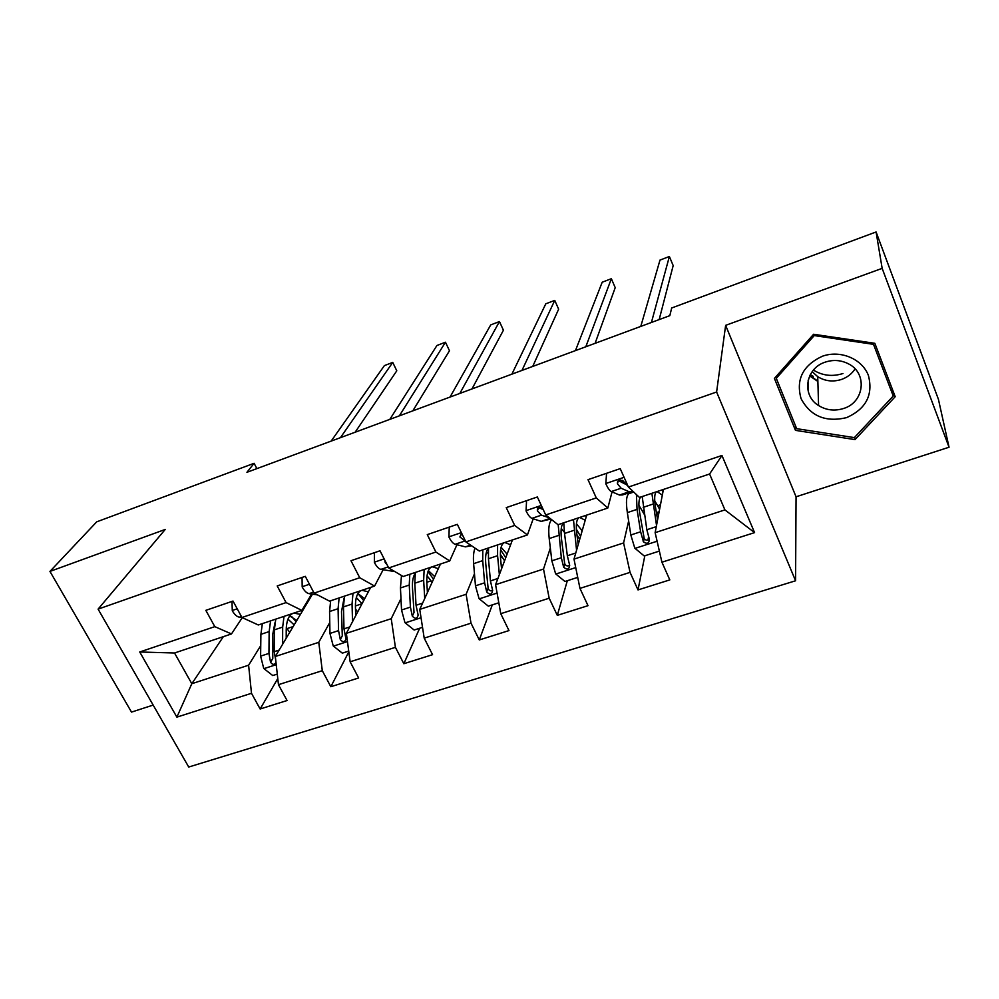 <?xml version="1.0" encoding="UTF-8"?>
<svg xmlns="http://www.w3.org/2000/svg" width="999" height="999" viewBox="0 0 999 999"><rect width="100%" height="100%" fill="white"/><g stroke="black" fill="none" stroke-linecap="round" stroke-linejoin="round"><path stroke-width="1.5" d="M810.251 374.712L813.236 376.311M949.05 447.227L882.154 268.356L725.636 325.349L796.053 496.79L949.05 447.227L938.423 399.313L876.086 231.968L671.678 307.992L669.829 315.647L246.94 472.302L254.096 463.299L96.716 521.84L49.95 571.416L131.506 712.1L153.172 705.082M796.053 496.79L795.579 580.781L188.724 767.032L98.089 609.128L716.608 391.995L795.579 580.781M663.411 489.448L655.132 532.654L724.924 509.902L709.59 474.001L639.485 497.452L628.421 487.05L620.217 468.631L587.999 479.657L596.278 497.902L545.729 514.96L537.35 496.978L506.243 507.617L514.685 525.437L465.871 541.908L457.33 524.338L427.285 534.615L435.889 552.035L388.711 567.956L380.02 550.774L350.986 560.714L359.727 577.734L314.111 593.131L305.294 576.336L277.21 585.938L286.076 602.597L241.945 617.494L233.004 601.061L205.831 610.352L214.81 626.648L139.735 651.985L176.873 717.132L191.808 683.716L248.601 665.209L260.751 645.629M628.421 487.05L721.952 455.482L754.57 532.617L661.925 562.212L669.805 579.895L638.011 589.922L644.817 555.781M176.873 717.132L251.498 693.294L260.14 709.003L287.063 700.524L278.459 684.677L322.29 670.679L330.831 686.725L358.629 677.971L350.137 661.788L395.417 647.327L403.833 663.723L432.555 654.67L424.2 638.136L471.016 623.176L479.283 639.947L508.978 630.581L500.761 613.686L549.175 598.214L557.305 615.359L588.011 605.669L579.957 588.386L630.057 572.377L638.011 589.922M545.729 514.96L558.016 524.7L607.817 508.041L612.062 491.883M628.646 520.991L623.588 542.944L574 559.115L586.7 515.109M607.817 508.041L596.278 497.902M630.057 572.377L623.588 542.944M579.957 588.386L574 559.115M465.871 541.908L479.295 551.036L527.422 534.94L533.216 518.793M550.337 548.001L543.518 569.043L495.579 584.677L512.425 539.959M527.422 534.94L514.685 525.437M549.175 598.214L543.518 569.043M500.761 613.686L495.579 584.677M388.711 567.956L403.184 576.498L449.712 560.938L456.943 544.742M474.463 573.826L466.108 594.293L419.742 609.402L440.447 564.035M449.712 560.938L435.889 552.035M471.016 623.176L466.108 594.293M424.2 638.136L419.742 609.402M314.111 593.131L329.545 601.136L374.575 586.076L383.117 569.805M400.974 598.638L391.233 618.693L346.366 633.329L370.691 587.375M374.575 586.076L359.727 577.734M395.417 647.327L391.233 618.693M350.137 661.788L346.366 633.329M241.945 617.494L258.291 624.974L301.873 610.401L311.638 594.03M329.77 622.539L318.768 642.332L275.324 656.493L312.487 594.155M301.873 610.401L286.076 602.597M322.29 670.679L318.768 642.332M278.459 684.677L275.324 656.493M139.735 651.985L174.525 652.996L231.481 633.94L242.282 617.644M223.351 636.663L191.808 683.716L174.525 652.996M231.481 633.94L214.81 626.648M251.498 693.294L248.601 665.209M882.154 268.356L876.086 231.968M725.636 325.349L716.608 391.995M98.089 609.128L165.247 529.433L49.95 571.416M256.88 468.631L254.096 463.299M754.57 532.617L724.924 509.902M709.59 474.001L721.952 455.482M661.925 562.212L655.132 532.654M260.14 709.003L277.772 678.546M305.632 604.095L306.793 603.708M330.831 686.725L348.813 651.823M403.833 663.723L419.667 628.259M479.283 639.947L492.307 604.87M557.305 615.359L567.32 580.731M656.655 512.574L659.14 511.75M647.939 540.084L648.576 536.888M874.837 343.306L813.586 334.265L774.412 378.421L795.466 430.369L855.019 439.61L895.204 396.703L874.837 343.306M854.807 437.112L855.019 439.61M795.491 425.786L795.466 430.369M231.98 601.41L232.292 610.739C234.553 614.635 236.925 616.77 239.423 617.17L241.908 617.432M355.132 432.23L396.79 370.804L392.732 362.412L340.447 437.662M392.732 362.412L384.39 365.609L331.156 441.108M286.214 638.236L286.226 629.957C286.376 621.341 288.449 615.896 292.457 613.611L293.019 613.361M293.768 613.111L300.462 614.335M282.617 644.268L282.667 627.097L284.028 616.358M302.16 609.902L302.797 610.401M277.285 674.088L272.752 675.549L263.736 668.468L260.614 656.131L260.889 634.34L262.375 623.601M286.276 627.759L289.747 632.305M275.749 660.289L274.226 651.673L274.363 629.857L275.774 619.13M296.79 620.479L289.76 615.946M291.858 616.77L296.091 621.665M270.579 620.866L269.143 631.593L268.943 653.396L270.542 662.237C272.59 664.947 274.4 665.034 275.999 662.487M270.542 662.237L272.789 658.491L272.727 634.427L274.95 622.764M287.974 619.168L294.156 624.899M842.969 373.514C832.404 376.86 822.564 375.711 813.436 370.08M822.352 356.243C802.834 365.397 795.741 379.533 801.061 398.638C810.464 416.196 825.624 422.527 846.503 417.657C866.058 408.928 873.363 394.88 868.418 375.487C862.174 358.828 840.409 349.737 822.352 356.243M825.249 362.125C805.319 368.319 801.423 395.304 818.568 405.532C826.273 410.277 834.577 411.263 843.481 408.516C864.397 402.435 867.819 373.139 848.301 363.761C840.933 360.065 833.253 359.515 825.249 362.125M812.175 371.665L817.731 376.673C825.074 381.206 832.991 382.13 841.495 379.445C847.314 377.385 851.835 373.863 855.069 368.906M893.243 396.029L854.357 437.612L796.665 428.671L776.298 378.334L814.235 335.589L873.513 344.343L893.243 396.029L892.144 388.698M776.373 376.211L776.298 378.334M814.21 334.353L814.235 335.589M873.351 343.082L873.513 344.343M813.248 377.41L809.839 375.524M302.06 577.447L302.185 586.987C304.408 590.971 306.693 593.194 309.041 593.656L317.495 594.892M412.799 410.864L449.475 350.749L445.467 342.22L399.35 415.846M445.467 342.22L436.938 345.492L389.81 419.38M374.438 552.684L374.363 562.449C376.548 566.533 378.733 568.831 380.906 569.38L394.817 571.565M471.978 388.948L503.421 330.219L499.463 321.553L459.84 393.444M499.463 321.553L490.721 324.9L450.037 397.065M384.952 560.514L385.214 562.537L387.075 564.722M355.694 615.721L355.432 607.03C355.307 598.364 357.068 592.956 360.726 590.771L361.238 590.534M361.925 590.297L368.331 591.82M352.535 621.678L352.048 604.058L352.984 593.294M348.713 651.098L342.32 653.146L333.229 645.941L329.957 633.441L329.57 611.525L330.644 600.774M355.494 608.978L357.654 612M339.111 597.939L338.087 608.691L338.549 630.619L340.309 639.56C342.844 642.519 344.73 642.345 345.991 639.048L343.993 628.846L343.481 606.905L344.468 596.141M364.66 598.763L357.954 593.556L363.698 600.586M356.331 597.527L361.988 603.758L355.419 605.931M340.309 639.56L342.282 635.851L341.508 611.638L344.006 598.413M427.422 592.569L426.86 583.366C426.448 574.662 427.872 569.28 431.156 567.22L431.618 566.995M432.242 566.783L438.349 568.643M424.737 598.463L423.651 580.269L424.138 569.492M422.527 627.335L414.148 630.032L404.97 622.677L401.536 610.014L400.449 587.974L401.486 575.499M427.31 590.759L427.872 591.583M414.185 575.224L414.897 575.636M409.815 574.288L409.24 585.052L410.414 607.105L412.325 616.146C415.222 619.255 417.157 618.905 418.156 615.097L416.034 605.269L414.797 583.204L415.347 572.439M434.715 576.61L428.359 570.629M427.984 571.578L433.516 579.22M432.08 582.38L431.056 580.856L426.81 582.267M412.325 616.146L414.023 612.474L412.487 588.124C412.162 581.356 413.049 576.523 415.147 573.613M427.035 575.761L431.056 580.856M449.225 527.11L448.951 537.112C451.098 541.271 453.159 543.668 455.157 544.293L465.447 546.865L471.491 545.729M532.717 366.446L558.641 309.19L554.745 300.387L521.965 370.429M554.745 300.387L545.791 303.808L511.888 374.15M461.813 533.553L459.902 536.925L465.684 541.52M462.125 534.203L461.563 533.753L460.039 537.162M526.56 500.661L526.061 510.901C528.159 515.172 530.107 517.657 531.918 518.369L541.183 521.378L550.874 519.03M595.092 343.331L615.209 287.65L611.363 278.709L585.801 346.778M611.363 278.709L602.197 282.218L575.449 350.612M542.407 507.817C538.623 506.668 536.962 507.704 537.4 510.939L541.433 515.159L549.3 517.794M543.231 509.59L538.598 507.579L537.4 510.939M606.568 473.301L605.819 483.803C607.867 488.174 609.69 490.759 611.288 491.558L619.467 495.042L622.552 494.93L630.844 492.145M622.152 482.667L622.202 480.319M628.171 486.476L623.126 480.956C619.193 479.233 617.295 480.194 617.432 483.816L621.141 488.236L629.183 491.77L632.792 491.146M659.165 319.593L673.176 265.597L669.38 256.493L651.423 322.465M669.38 256.493L659.989 260.09L640.784 326.398M625.224 484.053L618.294 480.544M501.548 568.818L500.611 558.928C499.887 550.187 500.961 544.855 503.833 542.907L504.245 542.694M504.795 542.507L510.601 544.792M499.363 574.637L497.589 555.706L497.589 544.917M511.276 540.347L511.988 541.121M498.813 602.784L488.324 606.156L479.07 598.663L475.462 585.826L473.626 563.661C473.101 556.905 473.563 551.723 475.024 548.139M486.463 551.947L488.186 553.409M482.804 549.862L482.704 560.651L484.627 582.829L486.713 591.957C490.034 595.204 491.995 594.655 492.619 590.309L490.434 580.918L488.449 558.741L488.511 547.952M507.08 554.145L501.111 547.277M500.624 549.775L505.731 557.717M504.557 560.826L502.31 557.23L500.524 557.829M492.669 590.471C490.497 591.321 488.973 590.609 488.111 588.336L485.764 563.848C485.152 555.956 486.051 550.799 488.461 548.351M500.374 554.37L502.31 557.23M578.221 544.492L576.798 533.691C575.749 524.912 576.435 519.617 578.883 517.794L579.233 517.607M579.707 517.445L585.214 520.267M576.56 550.237L573.463 519.53M585.314 515.571L586.238 516.708M577.722 577.385L564.972 581.48L555.631 573.838L551.848 560.826L549.213 538.561C548.139 528.571 548.988 522.302 551.76 519.742M561.251 528.421L564.385 532.23M564.535 533.466L563.773 522.852C561.238 524.7 560.476 530.007 561.463 538.773L564.66 563.399L563.711 567.245C567.332 570.242 569.305 569.492 569.617 565.009L567.332 555.756L564.535 533.466L573.975 530.332M582.18 530.756L576.448 523.763M576.373 529.208L580.556 536.363M581.568 530.956L581.942 531.593M579.67 539.435L576.947 534.79M558.191 524.65L561.326 557.729L563.598 566.97M569.717 565.309C567.582 566.495 565.933 565.971 564.76 563.736L564.66 563.399M657.604 519.755L655.556 507.604C654.145 498.788 654.432 493.543 656.405 491.87L656.693 491.695M657.092 491.558L662.325 495.117M656.518 525.412L651.885 493.306M661.775 489.997L662.986 491.683M659.365 551.098L644.218 555.968L634.802 548.176L630.819 534.989L627.347 512.599C625.799 502.047 626.311 495.729 628.87 493.668L630.182 493.231M638.91 505.282L644.343 514.46M636.425 494.58L637.037 509.378L640.621 531.78L643.506 541.933C647.265 544.33 649.2 543.381 649.325 539.098L646.84 529.745L642.195 496.54M660.464 504.795L657.654 505.731L654.732 500.849M656.293 511.975L658.541 514.885M657.829 518.593L657.255 517.744M657.654 505.731L659.602 509.328M649.362 539.223C647.464 540.709 645.741 540.484 644.205 538.536L639.697 512.862C638.349 504.045 638.723 498.788 640.796 497.09L641.096 496.915M641.52 496.765L642.195 496.74M237.213 608.803L232.28 610.476M241.408 616.495L239.423 617.17M263.961 668.643L276.236 664.672M274.363 629.857L282.667 627.097M293.157 626.573L286.963 628.633M260.889 634.34L269.143 631.593M274.226 651.673L279.158 650.062M260.614 656.131L268.943 653.396M809.652 375.936L817.869 381.431M817.856 381.118L809.827 375.549M309.453 584.253L302.185 586.725M313.574 592.12L309.041 593.656M384.116 558.878L374.363 562.187M393.818 570.966L392.145 571.528M388.186 566.92L380.906 569.38M385.602 561.8L385.214 562.537M333.466 646.116L347.465 641.583M343.481 606.905L352.048 604.058M329.57 611.525L338.087 608.691M343.993 628.846L349.737 626.96M329.957 633.441L338.549 630.619M405.207 622.864L421.029 617.732M414.797 583.204L423.651 580.269M428.246 590.771L427.485 591.021M400.449 587.974L409.24 585.052M416.034 605.269L422.614 603.121M401.536 610.014L410.414 607.105M461.363 532.617L448.963 536.838M470.604 545.129L465.447 546.865M464.373 541.183L455.157 544.293M541.296 505.444L526.073 510.626M550.062 518.394L541.183 521.378M541.433 515.159L531.918 518.369M624.088 477.31L605.844 483.516M629.183 491.77L619.467 495.042M621.141 488.236L611.288 491.558M618.269 480.569L617.432 483.816M479.295 598.851L497.077 593.081M488.449 558.741L497.589 555.706M502.497 566.296L501.348 566.67M473.626 563.661L482.704 560.651M490.434 580.918L497.914 578.471M475.462 585.826L484.627 582.829M488.111 588.336L486.713 591.957M555.869 574.038L575.724 567.594M579.22 541.008L577.822 541.47M549.213 538.561L558.591 535.439M567.332 555.756L575.761 552.996M551.848 560.826L561.326 557.729M635.039 548.376L657.105 541.221M643.181 507.342L652.946 504.095M643.681 510.364L642.332 510.814M627.347 512.599L637.037 509.378M646.84 529.745L656.281 526.648M630.819 534.989L640.621 531.78M643.818 537.612L643.094 541.121M817.731 376.673L818.568 405.532M808.166 380.169L808.316 391.758M385.239 561.101L384.865 561.813M461.338 533.703L459.902 536.925M564.76 563.736L563.711 567.245M633.728 492.032L628.87 493.668M644.193 538.548L643.506 541.933"/></g></svg>
